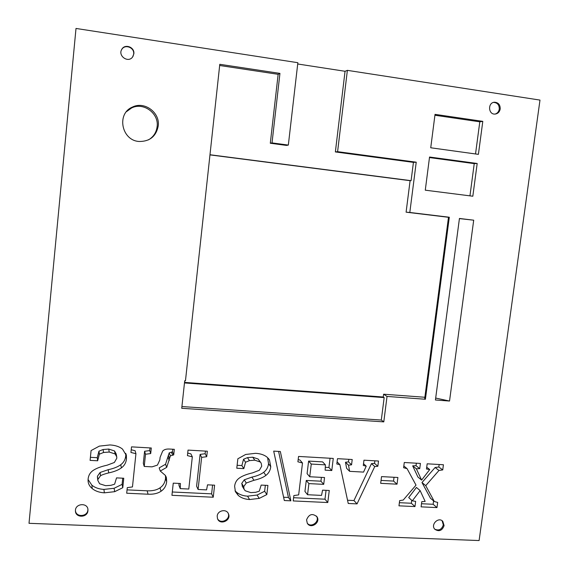 <?xml version="1.0" encoding="UTF-8"?>
<svg xmlns="http://www.w3.org/2000/svg" width="569" height="569" viewBox="0 0 569 569"><rect width="100%" height="100%" fill="white"/><g stroke="black" fill="none" stroke-linecap="round" stroke-linejoin="round"><path stroke-width="0.85" d="M127.051 489.866L147.129 490.812C152.435 491.054 156.717 490.073 159.981 487.868C163.225 485.656 165.081 482.476 165.529 478.33L165.487 475.577M160.266 471.04L166.703 467.362L170.394 455.861L173.716 454.887L174.32 449.318L169.441 449.041C166.354 448.863 164.092 449.553 162.663 451.103L160.109 457.32L159.825 459.944L157.428 465.115L152.023 466.857L144.227 466.445L145.515 454.24L150.707 453.564L151.297 447.995L131.524 446.864L130.941 452.462L135.934 453.706L132.463 486.929L127.278 487.64L126.702 493.223L148.075 494.212C153.445 494.454 157.777 493.458 161.07 491.225C164.356 488.991 166.226 485.777 166.681 481.58L166.418 477.747L165.423 475.471L160.266 471.04L159.185 467.889L165.543 464.261L169.199 452.881L172.485 451.921L172.777 449.233M144.227 466.445L143.317 463.337L144.59 451.26L149.725 450.598L150.003 447.924M131.219 449.752L135.109 450.726L135.934 453.706M448.486 217.294L406.095 212.173L410.1 180.686L411.095 180.672L413.428 162.371L416.231 162.193L409.815 212.465L406.095 212.173M209.968 154.889L410.1 180.686M184.534 382.396L383.257 397.006L383.613 394.203L387.034 396.429L383.791 421.878L181.731 408.286L184.712 380.753L185.466 380.81L219.79 64.304L279.948 73.394L272.018 142.897L288.334 145.081L297.857 62.704L76.004 28.45L29.012 523.309L479.105 540.55L539.988 100.087L347.375 70.35L337.595 151.674L416.231 162.193M424.865 397.262L383.613 394.203M172.293 491.993L211.611 493.849L212.593 485.08M198.083 489.475L201.639 457.369L206.711 456.701L207.322 451.21L188.026 450.1L187.429 455.62L192.322 456.85L188.787 489.034L180.238 488.622L180.416 483.494L173.253 483.145L171.938 495.315L213.247 497.228L214.605 485.179L207.521 484.831L206.583 489.888L198.083 489.475L196.597 486.161L200.11 454.396L205.132 453.742L205.423 451.103M187.706 453.073L190.892 453.877L192.322 456.85M180.238 488.622L178.943 485.3L179.007 483.422M235.018 490.72L236.377 492.085C239.208 494.511 242.935 495.869 247.558 496.161L257.096 495.044L264.642 491.253L265.339 485.293M242.529 486.666L241.74 483.422L244.279 479.816L251.889 477.114C256.968 476.004 260.901 474.397 263.696 472.298C266.477 470.193 268.084 467.327 268.518 463.692L267.622 457.668M237.117 465.3L241.868 465.556L243.553 459.254L247.444 457.64L252.714 457.206L258.134 459.019L260.659 462.405M283.604 497.242L288.44 497.47L278.59 451.409M307.545 494.731L308.896 483.6L323.704 484.354L324.543 477.533L309.728 476.751L311.264 464.062L325.404 464.852L325.141 470.165L331.784 470.527L333.27 458.429L298.554 456.438L297.907 461.808L302.495 462.995L298.661 494.881L293.86 495.578L293.213 500.933L327.78 502.534L329.266 490.485L322.573 490.151L321.535 495.4L307.545 494.731L304.941 491.452L306.278 480.435L320.937 481.189L321.407 477.37M309.728 476.751L307.096 473.657L308.611 461.096L322.616 461.886L325.404 464.852M325.283 467.305L328.925 467.512L330.07 458.244M298.177 459.574L299.934 460.029L302.495 462.995M293.604 497.711L324.977 499.191L326.065 490.322M381.052 480.421L393.542 481.075L394.033 477.277M399.381 502.69L411.33 503.252L411.721 500.286M412.319 500.827L408.698 497.569L416.43 487.441L420.128 490.592L425.157 501.438L421.778 501.666L421.096 506.851L436.978 507.591L437.668 502.427L434.325 501.524L425.733 485.642L438.984 470.456L442.739 469.923L443.429 464.745L427.163 463.813L426.48 469.012L429.73 469.546L421.622 480.087L416.344 468.799L419.737 468.636L420.42 463.429L404.282 462.505L403.606 467.725L407.063 468.643L416.017 485.137L403.25 500.037L399.651 500.613L398.969 505.827L414.972 506.574L415.654 501.374L412.319 500.827L420.128 490.592M421.508 503.736L433.137 504.283L433.585 500.898M434.325 501.524L430.505 498.28L421.985 482.54L435.1 467.512L438.82 466.993L439.154 464.503M421.622 480.087L417.909 477.035L412.674 465.855L416.031 465.698L416.359 463.194M347.545 500.251L353.946 500.549L371.472 463.621L374.537 463.344L374.857 460.819M349.643 471.338L348.505 465.186L351.557 464.816L352.218 459.517L337.488 458.671L336.827 463.991L339.871 464.617L348.242 503.48L357.033 503.885L374.743 466.566L377.837 466.288L378.513 461.025L363.968 460.193L363.299 465.47L366.208 466.175L363.563 472.099L349.643 471.338L346.621 468.33L345.483 462.241L348.505 461.872L348.825 459.325M88.074 479.532L91.865 485.172C94.938 487.697 98.949 489.112 103.907 489.411L114.099 488.28L122.1 484.361L122.74 478.188M97.484 477.604L97.448 476.21L100.094 472.476L108.195 469.695C113.608 468.55 117.79 466.9 120.742 464.731C123.679 462.554 125.351 459.581 125.749 455.819L125.777 453.386M90.4 457.327L97.256 457.696L98.949 451.174L103.081 449.503L108.715 449.069L114.547 450.961L116.154 453.87L116.645 456.302M267.914 485.421L261.171 485.087L259.279 491.175L255.701 492.299L250.844 492.626L245.275 490.791L244.101 489.283L243.703 486.673L246.263 483.024L253.959 480.286C259.087 479.162 263.056 477.54 265.887 475.414C268.696 473.287 270.325 470.385 270.759 466.715L269.45 459.887L267.266 457.348C264.478 454.958 260.588 453.614 255.588 453.315L245.659 454.467L237.856 458.785L236.782 468.237L243.831 468.614L245.538 462.248L249.471 460.613L254.791 460.172L260.268 462.007L261.178 463.123L261.726 466.167L259.4 470.229L252.608 472.853C247.067 474.119 242.792 475.748 239.769 477.732C236.768 479.724 235.047 482.562 234.62 486.253L235.41 491.716L238.276 495.428C241.135 497.882 244.905 499.248 249.578 499.532L259.215 498.408L266.84 494.561L267.914 485.421M459.439 218.46L435.427 399.993L449.531 401.038L473.7 220.189L459.439 218.46M217.194 516.097C217.564 510.308 226.604 508.544 228.482 513.871C231.533 520.507 219.854 525.621 217.507 518.658L217.194 516.097M306.57 519.831C309.003 514.091 312.459 513.067 316.954 516.759C320.98 522.513 310.71 529.419 307.281 523.252L306.57 519.831M158.239 125.927C160.188 112.541 144.405 100.891 132.406 107.079C116.14 113.715 121.666 140.763 139.291 141.482C149.867 141.468 156.183 136.283 158.239 125.927M477.185 163.481L472.825 196.22L425.278 190.181L429.545 157.023L477.185 163.481L474.24 163.63L469.951 195.857M387.034 396.429L425.406 399.253L449.304 217.237L409.815 212.465M482.796 121.361L478.401 154.355L430.733 147.776L435.036 114.362L482.796 121.361L479.802 121.816L475.528 153.957M133.843 53.82C134.853 47.149 124.831 43.4 121.78 49.339C117.634 55.84 128.167 63.308 132.577 57.035L133.843 53.82M500.208 108.956C500.258 104.746 498.352 102.498 494.504 102.228C487.619 102.477 488.181 114.725 495.037 114.077C497.868 113.715 499.589 112.008 500.208 108.956M444.097 525.578L442.796 521.339C438.507 516.46 430.264 524.718 434.858 529.298C439.09 531.923 442.17 530.685 444.097 525.578M87.939 510.692L87.96 509.888C87.967 502.377 75.072 503.273 75.442 510.784C75.193 518.06 87.541 517.946 87.939 510.692M280.339 451.509L273.703 451.125L284.308 500.521L290.873 500.827L280.339 451.509M397.895 477.483L381.536 476.609L380.675 483.337L397.027 484.183L397.895 477.483M123.758 478.237L116.531 477.882L114.618 484.191L110.806 485.35L105.614 485.677L99.611 483.771L97.832 480.442L97.854 479.489L100.528 475.72C102.157 474.781 104.888 473.842 108.722 472.896C114.191 471.744 118.416 470.065 121.403 467.867C124.376 465.67 126.069 462.668 126.467 458.863L126.382 455.527L122.555 449.147C119.526 446.665 115.329 445.257 109.966 444.944L99.355 446.117L91.076 450.577L90.094 460.378L97.655 460.783L99.369 454.183L103.544 452.49L109.241 452.049L115.144 453.955L116.766 456.893L116.78 458.273L114.362 462.483L107.136 465.186C101.225 466.488 96.673 468.166 93.472 470.222C90.293 472.277 88.508 475.222 88.117 479.041L88.067 480.777C88.209 483.806 89.589 486.395 92.206 488.558C95.308 491.104 99.369 492.534 104.383 492.832L114.682 491.68L122.776 487.711L123.758 478.237M184.477 382.944L384.16 397.603L381.301 420.05L181.916 406.558M297.708 63.984L345.049 71.281L347.375 70.35M384.16 397.603L383.257 397.006M126.46 111.673L131.588 107.975C143.445 101.851 159.057 113.366 157.129 126.603C156.368 132.47 153.481 136.894 148.466 139.874M474.24 163.63L429.474 157.57M479.802 121.816L434.922 115.244M209.982 154.747L411.095 180.672M425.406 399.253L424.716 398.414M473.7 220.189L459.418 218.61M449.304 217.237L448.5 217.202M316.954 516.759L316.435 516.083C320.148 521.353 311.286 528.288 307.267 523.224M228.482 513.871L228.119 513.153C231 519.312 220.58 524.718 217.5 518.651M435.683 398.065L449.531 401.038M381.301 420.05L383.791 421.878M413.428 162.371L335.369 151.937L337.595 151.674M335.369 151.937L345.049 71.281M272.018 142.897L270.296 143.246L286.484 145.408L288.334 145.081M270.296 143.246L278.149 74.311L279.948 73.394M219.662 65.492L278.149 74.311M442.113 520.749L443.308 524.874C441.75 529.533 438.898 530.969 434.759 529.184M87.91 509.305L87.882 509.959C87.519 516.865 75.869 517.491 75.442 510.606M121.41 50.086L121.638 49.659C124.689 43.735 134.682 47.469 133.672 54.126L132.997 56.416M493.501 102.413L493.579 102.406C497.42 102.676 499.319 104.916 499.269 109.12C498.807 111.688 497.42 113.345 495.122 114.077M213.247 497.228L211.611 493.849M206.711 456.701L205.132 453.742M201.639 457.369L200.11 454.396M266.84 494.561L264.642 491.253M249.578 499.532L247.558 496.161M245.538 462.248L243.553 459.254M243.831 468.614L241.868 465.556M253.959 480.286L251.889 477.114M290.873 500.827L288.44 497.47M323.704 484.354L320.937 481.189M308.896 483.6L306.278 480.435M327.78 502.534L324.977 499.191M331.784 470.527L328.925 467.512M311.264 464.062L308.611 461.096M397.027 484.183L393.542 481.075M407.063 468.643L403.834 465.99M419.737 468.636L416.031 465.698M416.344 468.799L412.674 465.855M429.73 469.546L426.714 467.213M442.739 469.923L438.82 466.993M438.984 470.456L435.1 467.512M425.733 485.642L421.985 482.54M436.978 507.591L433.137 504.283M414.972 506.574L411.33 503.252M150.707 453.564L149.725 450.598M145.515 454.24L144.59 451.26M173.716 454.887L172.485 451.921M172.542 454.98L171.326 452.014M339.871 464.617L337.097 461.829M351.557 464.816L348.505 461.872M348.505 465.186L345.483 462.241M366.208 466.175L363.527 463.699M377.837 466.288L374.537 463.344M374.743 466.566L371.472 463.621M357.033 503.885L353.946 500.549M122.776 487.711L122.1 484.361M104.383 492.832L103.907 489.411M99.369 454.183L98.949 451.174M97.655 460.783L97.256 457.696M108.722 472.896L108.195 469.695M259.215 498.408L257.096 495.044M238.276 495.428L236.377 492.085M260.268 462.007L258.134 459.019M254.791 460.172L252.714 457.206M249.471 460.613L247.444 457.64M270.759 466.715L268.518 463.692M265.887 475.414L263.696 472.298M246.263 483.024L244.279 479.816M243.703 486.673L241.74 483.422M161.07 491.225L159.981 487.868M148.075 494.212L147.129 490.812M170.394 455.861L169.199 452.881M169.526 458.187L168.339 455.179M169.27 460.52L168.09 457.49M166.703 467.362L165.543 464.261M166.681 481.58L165.529 478.33M114.682 491.68L114.099 488.28M92.206 488.558L91.865 485.172M115.144 453.955L114.547 450.961M109.241 452.049L108.715 449.069M103.544 452.49L103.081 449.503M126.467 458.863L125.749 455.819M121.403 467.867L120.742 464.731M100.528 475.72L100.094 472.476M97.854 479.489L97.448 476.21M131.588 107.975L132.406 107.079M424.702 398.52L448.5 217.194M493.579 102.406L494.504 102.228M87.932 509.454L87.96 509.888M442.227 520.834L442.796 521.339M269.45 459.887L268.248 458.301M244.101 489.283L242.138 486.004M166.418 477.747L165.977 476.509M126.382 455.527L126.062 454.176M97.832 480.442L97.434 477.149"/></g></svg>
